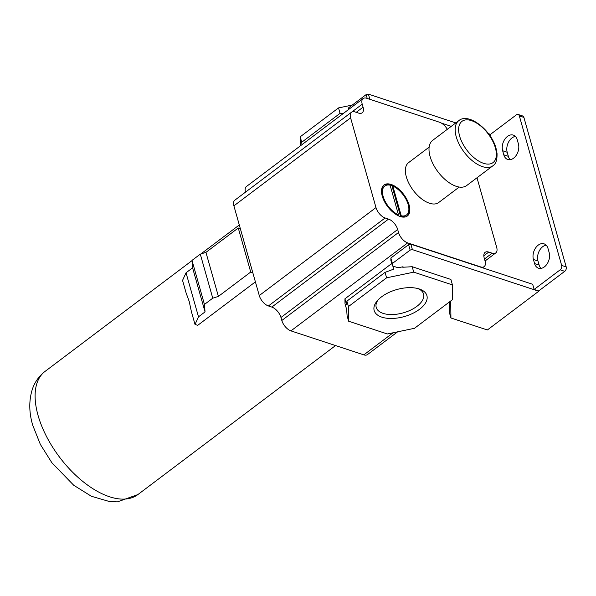 <?xml version="1.0" encoding="UTF-8"?>
<svg xmlns="http://www.w3.org/2000/svg" width="596" height="596" viewBox="0 0 596 596"><rect width="100%" height="100%" fill="white"/><g stroke="black" fill="none" stroke-linecap="round" stroke-linejoin="round"><path stroke-width="0.89" d="M447.305 129.317A9.864 5.118 53 0 0 439.61 122.269L366.741 98.28A9.864 5.118 53 0 0 363.113 98.556A9.864 5.118 53 0 0 362.219 104.188L363.068 107.176A9.864 5.118 53 0 1 362.174 112.808A9.864 5.118 53 0 1 358.546 113.084L355.127 111.959A9.864 5.118 53 0 0 351.498 112.234A9.864 5.118 53 0 0 350.604 117.866L375.987 207.572A9.864 5.118 53 0 0 385.128 217.972L388.54 219.097A9.864 5.118 53 0 1 397.681 229.497L398.53 232.492A9.864 5.118 53 0 0 407.664 242.892L480.525 266.881A9.864 5.118 53 0 0 484.161 266.606A9.864 5.118 53 0 0 485.055 260.974L484.205 257.986A9.864 5.118 53 0 1 485.099 252.354A9.864 5.118 53 0 1 488.727 252.078L492.147 253.203A9.864 5.118 53 0 0 495.775 252.928A9.864 5.118 53 0 0 496.669 247.295L476.994 177.772M400.207 216.527A19.4 10.072 53 0 0 407.344 215.983A19.4 10.072 53 0 0 406.979 199.623A19.4 10.072 53 0 0 391.125 184.455A19.4 10.072 53 0 0 383.988 184.998A19.4 10.072 53 0 0 384.353 201.351A19.4 10.072 53 0 0 400.207 216.527M459.233 187.047L438.678 202.536A24.995 12.97 -127 0 1 421.111 198.498A24.995 12.97 -127 0 1 406.33 176.885A24.995 12.97 -127 0 1 408.595 162.626L429.142 147.13M351.498 112.234L234.787 200.219A9.864 5.118 53 0 0 233.893 205.851L259.275 295.556A9.864 5.118 53 0 0 268.416 305.957L271.828 307.082A9.864 5.118 53 0 1 280.969 317.482L281.819 320.477A9.864 5.118 53 0 0 290.952 330.877L363.813 354.866A9.864 5.118 53 0 0 367.449 354.59L397.651 331.816M363.113 98.556L246.401 186.541A9.864 5.118 53 0 0 245.5 192.143M451.254 126.345L441.42 123.111M450.71 300.995L450.934 317.981L487.372 329.975L538.769 291.228L412.395 249.627L410.86 244.189L408.595 244.658L390.864 258.023L390.894 260.467L392.436 265.905L398.128 267.775L402.65 266.837L403.723 267.187M450.934 317.981L449.399 312.542L449.257 302.09M549.162 252.57L548.007 248.487A10.691 7.316 -71.8 0 0 544.051 243.839A10.691 7.316 -71.8 0 0 535.588 247.958A10.691 7.316 -71.8 0 0 533.42 259.491L534.567 263.566A10.691 7.316 -71.8 0 0 538.523 268.215A10.691 7.316 -71.8 0 0 546.986 264.095A10.691 7.316 -71.8 0 0 549.162 252.57M518.393 143.837L517.239 139.762A10.691 7.316 -71.8 0 0 513.283 135.106A10.691 7.316 -71.8 0 0 504.819 139.233A10.691 7.316 -71.8 0 0 502.652 150.758L503.806 154.833A10.691 7.316 -71.8 0 0 507.755 159.49A10.691 7.316 -71.8 0 0 516.218 155.362A10.691 7.316 -71.8 0 0 518.393 143.837M534.135 289.455L538.687 290.952L564.725 271.329A3.285 2.25 -71.8 0 0 566.2 266.919L523.891 117.412A3.285 2.25 -71.8 0 0 522.677 115.982L518.125 114.477A3.285 2.25 -71.8 0 1 519.34 115.915L561.648 265.414A3.285 2.25 -71.8 0 1 560.173 269.824L534.135 289.455L532.675 284.292L410.86 244.189M518.125 114.477A3.285 2.25 -71.8 0 0 516.33 114.886L490.292 134.51L491.164 137.601M348.645 321.222L387.348 333.961L414.481 328.307L452.632 299.542L452.438 284.895L413.728 272.156L386.603 277.81L348.444 306.575L348.645 321.222L347.103 315.783L346.656 309.54L345.002 303.699L344.935 298.812L391.758 263.514M515.376 136.417A10.691 7.316 -71.8 0 0 507.203 152.256L508.358 156.331A10.691 7.316 -71.8 0 0 510.213 159.676M546.145 245.15A10.691 7.316 -71.8 0 0 537.972 260.988L539.127 265.064A10.691 7.316 -71.8 0 0 540.982 268.409M490.515 134.338L488.467 133.668M455.806 122.91L368.395 94.138L369.863 99.309M368.395 94.138L366.138 94.608L367.218 98.437M366.138 94.608L348.407 107.98L348.794 109.351M348.407 107.98L348.429 109.634M352.288 105.045L338.528 107.913L300.369 136.678L300.496 145.767M343.765 113.143L340.063 113.352L338.528 107.913M302.09 144.567L300.369 136.678M340.063 113.352L301.911 142.116M412.395 249.627L410.137 250.096L392.406 263.462L392.436 265.905M348.444 306.575L346.909 301.136L346.589 304.66L344.935 298.812M392.846 266.04L393.725 269.131L385.061 272.372L346.909 301.136M386.603 277.81L385.061 272.372M413.728 272.156L412.194 266.717L402.762 267.246L402.65 266.837M412.194 266.717L450.904 279.457L452.438 284.895M419.51 309.302A27.394 14.021 164.2 0 0 419.435 289.03A27.394 14.021 164.2 0 0 381.574 296.815A27.394 14.021 164.2 0 0 377.097 301.01A27.394 14.021 164.2 0 0 384.711 317.899A27.394 14.021 164.2 0 0 419.51 309.302M378.05 299.93A24.578 12.583 164.2 0 0 376.232 307.424A24.578 12.583 164.2 0 0 392.429 314.554A24.578 12.583 164.2 0 0 416.902 306.337A24.578 12.583 164.2 0 0 423.532 294.037A24.578 12.583 164.2 0 0 418.057 288.613M392.406 263.462L390.864 258.023M410.137 250.096L408.595 244.658M252.816 272.722L250.722 272.029L238.258 227.992L205.94 252.361L200.293 254.149L191.994 260.407L192.59 267.85L186.034 272.789L182.555 280.396L186.161 293.128L189.215 301.472L191.413 311.693L195.019 324.433L197.73 325.327L255.401 281.856M240.352 228.685L238.258 227.992M250.722 272.029L218.404 296.398L205.94 252.361M218.404 296.398L212.757 298.186L204.45 304.444L205.046 311.887L198.498 316.826L195.019 324.433M212.757 298.186L200.293 254.149M204.45 304.444L191.994 260.407M205.046 311.887L192.59 267.85M198.498 316.826L186.034 272.789M492.847 165.822L466.698 185.535A28.28 14.676 -127 0 1 446.814 180.968A28.28 14.676 -127 0 1 430.088 156.51A28.28 14.676 -127 0 1 432.651 140.373L458.793 120.66A28.28 14.676 -127 0 0 456.238 136.797A28.28 14.676 -127 0 0 472.963 161.255A28.28 14.676 -127 0 0 492.847 165.822C495.872 164.027 497.265 159.855 497.027 153.299L496.066 148.456C491.529 130.338 468.56 112.137 458.793 120.66M395.006 187.226A19.4 10.072 53 0 0 390.454 184.961A19.4 10.072 53 0 0 383.66 185.267M407.001 216.221A19.4 10.072 53 0 0 408.238 204.778M392.831 186.079L392.153 186.585L400.564 216.311A18.089 9.387 53 0 0 405.883 215.439L406.554 214.933A18.089 9.387 53 0 0 406.636 200.532A18.089 9.387 53 0 0 392.831 186.079L401.235 215.797A18.089 9.387 53 0 0 406.554 214.933M384.778 186.049A18.089 9.387 53 0 0 384.696 200.45A18.089 9.387 53 0 0 398.508 214.903L390.097 185.177A18.089 9.387 53 0 0 384.778 186.049L384.107 186.555A18.089 9.387 53 0 0 382.423 196.71M395.655 214.262A18.089 9.387 53 0 0 397.83 215.409L398.508 214.903M400.564 216.311L401.235 215.797M492.147 253.203L484.488 258.977M488.727 252.078L483.833 255.766M385.128 217.972L268.416 305.957M375.987 207.572L259.275 295.556M350.604 117.866L233.893 205.851M363.068 107.176L356.237 112.324M362.219 104.188L351.819 112.026M393.144 332.754L363.813 354.866M407.664 242.892L290.952 330.877M398.53 232.492L281.819 320.477M397.681 229.497L280.969 317.482M388.54 219.097L271.828 307.082M534.567 263.566L539.127 265.064M533.42 259.491L537.972 260.988M503.806 154.833L508.358 156.331M502.652 150.758L507.203 152.256M561.648 265.414L566.2 266.919M560.173 269.824L564.725 271.329M519.34 115.915L523.891 117.412M335.548 345.561L137.877 494.576A77.115 40.029 -127 0 1 83.671 482.119A77.115 40.029 -127 0 1 38.062 415.419A77.115 40.029 -127 0 1 45.035 371.42L192.009 260.623M495.38 147.86A25.814 13.395 -127 0 1 483.542 163.311A25.814 13.395 -127 0 1 459.628 136.089A25.814 13.395 -127 0 1 471.466 120.638A25.814 13.395 -127 0 1 495.38 147.86M482.574 267.798L484.161 266.606M200.822 253.978L239.301 224.968M45.035 371.42C39.068 376.054 34.859 381.932 32.407 389.061C28.817 400.363 28.928 412.439 32.743 425.291L40.357 444.407L51.874 462.742L73.71 485.248L91.404 496.274L109.806 501.638L117.442 501.862L137.877 494.576M485.062 261.003L495.775 252.928"/></g></svg>
